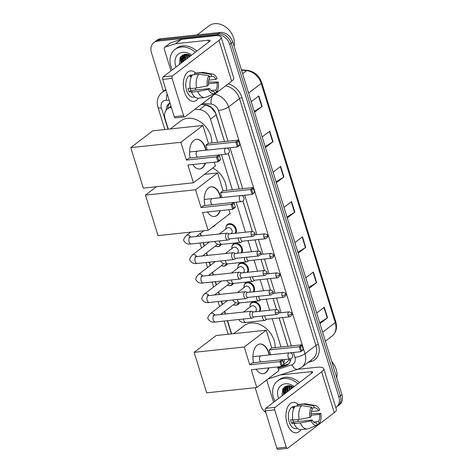 <?xml version="1.0" encoding="UTF-8"?>
<svg xmlns="http://www.w3.org/2000/svg" width="473" height="473" viewBox="0 0 473 473"><rect width="100%" height="100%" fill="white"/><g stroke="black" fill="none" stroke-linecap="round" stroke-linejoin="round"><path stroke-width="0.71" d="M225.869 227.495A6.125 4.76 52.6 0 1 227.436 224.462A6.125 4.76 52.6 0 1 229.411 223.694A6.125 4.76 52.6 0 1 235.235 226.857A6.125 4.76 52.6 0 1 235.761 233.23M231.912 247.012A6.125 4.76 52.6 0 1 233.479 243.973A6.125 4.76 52.6 0 1 235.448 243.205A6.125 4.76 52.6 0 1 241.277 246.368A6.125 4.76 52.6 0 1 241.798 252.748M237.954 266.524A6.125 4.76 52.6 0 1 239.515 263.491A6.125 4.76 52.6 0 1 241.49 262.722A6.125 4.76 52.6 0 1 247.314 265.885A6.125 4.76 52.6 0 1 247.84 272.259M243.991 286.041A6.125 4.76 52.6 0 1 245.558 283.002A6.125 4.76 52.6 0 1 247.533 282.233A6.125 4.76 52.6 0 1 253.357 285.396A6.125 4.76 52.6 0 1 253.877 291.77M250.034 305.552A6.125 4.76 52.6 0 1 251.601 302.513A6.125 4.76 52.6 0 1 253.569 301.75A6.125 4.76 52.6 0 1 259.399 304.914A6.125 4.76 52.6 0 1 259.919 311.287M239.373 302.957A6.125 4.76 52.6 0 1 238.232 304.381A6.125 4.76 52.6 0 1 236.258 305.15A6.125 4.76 52.6 0 1 234.892 305.091M233.331 283.445A6.125 4.76 52.6 0 1 232.19 284.87A6.125 4.76 52.6 0 1 230.215 285.639A6.125 4.76 52.6 0 1 228.849 285.58M215.239 224.835A6.125 4.76 52.6 0 1 214.068 226.325A6.125 4.76 52.6 0 1 212.324 227.064M221.252 244.417A6.125 4.76 52.6 0 1 220.111 245.842A6.125 4.76 52.6 0 1 218.136 246.61A6.125 4.76 52.6 0 1 216.77 246.551M227.294 263.928A6.125 4.76 52.6 0 1 226.153 265.353A6.125 4.76 52.6 0 1 224.178 266.122A6.125 4.76 52.6 0 1 222.807 266.068M171.332 107.33A11.482 8.928 -127.4 0 0 171.244 107.341A11.482 8.928 -127.4 0 0 167.543 108.784A11.482 8.928 -127.4 0 0 165.124 118.906L168.293 129.159M224.521 141.557L215.576 113.1L211.195 107.448L205.731 104.888L201.196 104.492M287.891 346.277L279.117 317.933M276.522 309.531L273.081 298.422M270.479 290.02L267.038 278.904M264.437 270.503L260.995 259.393M258.4 250.992L254.959 239.876M252.357 231.474L242.933 201.025M239.22 189.04L228.234 153.548M283.901 364.423L287.56 361.626L289.24 359.563A11.482 6.971 -108 0 0 290.416 361.094M217.633 142.29L210.491 119.22A11.482 8.928 -127.4 0 0 199.505 109.635L194.971 109.245M281.003 347.011L272.229 318.666M269.628 310.258L266.187 299.155M263.585 290.741L260.15 279.638M257.543 271.23L254.107 260.126M251.506 251.713L248.065 240.609M245.463 232.202L236.181 202.213M232.332 189.774L221.482 154.736M277.917 367.87L279.307 367.42A11.482 8.928 -127.4 0 0 281.057 366.575M283.688 363.37A11.482 8.928 -127.4 0 0 284.397 359.504M200.528 233.295L201.344 235.921M203.42 242.631L204.401 245.794M206.571 252.807L207.387 255.438M209.462 262.148L210.444 265.312M212.614 272.324L213.424 274.949M215.505 281.66L216.48 284.823M218.65 291.835L219.466 294.466M221.541 301.171L222.523 304.34M224.693 311.352L225.509 313.977M227.584 320.688L231.664 333.879M167.726 108.642A11.482 8.928 52.6 0 1 169.973 102.937A11.482 8.928 -127.4 0 0 169.168 103.469A11.482 8.928 -127.4 0 0 166.194 110.144M284.681 393.849A15.313 11.902 52.6 0 1 284.06 392.247A15.313 11.902 52.6 0 0 284.681 393.849M283.676 390.923A15.313 11.902 52.6 0 1 283.238 388.185A15.313 11.902 52.6 0 0 283.676 390.923M182.081 62.395A15.313 11.902 52.6 0 1 181.461 60.792A15.313 11.902 52.6 0 0 182.081 62.395M181.076 59.468A15.313 11.902 52.6 0 1 180.639 56.73A15.313 11.902 52.6 0 0 181.076 59.468M163.416 91.313L151.461 52.686A11.482 8.928 52.6 0 1 153.879 42.558A11.482 8.928 52.6 0 1 157.58 41.121L217.066 34.801A11.482 8.928 52.6 0 1 229.724 44.373L338.869 396.965A11.482 8.928 52.6 0 1 336.451 407.087A11.482 8.928 52.6 0 1 335.771 407.543M265.82 412.568A11.482 8.928 52.6 0 1 260.605 405.272L255.166 387.7M153.879 42.558L156.941 40.223A11.482 8.928 52.6 0 1 160.643 38.78L220.128 32.466L218.597 33.636A11.482 8.928 52.6 0 1 231.256 43.203L340.4 395.795A11.482 8.928 52.6 0 1 337.982 405.917A11.482 8.928 52.6 0 0 340.4 395.795L231.256 43.203A11.482 8.928 52.6 0 0 218.597 33.636L159.111 39.951L218.597 33.636L217.066 34.801M155.41 41.388A11.482 8.928 52.6 0 1 159.111 39.951A11.482 8.928 52.6 0 0 155.41 41.388M285.491 390.763A15.313 11.902 52.6 0 1 284.9 388.185A15.313 11.902 52.6 0 0 285.491 390.763M284.852 387.819A15.313 11.902 52.6 0 1 284.758 386.772A15.313 11.902 52.6 0 0 284.852 387.819M182.891 59.308A15.313 11.902 52.6 0 1 182.294 56.725A15.313 11.902 52.6 0 0 182.891 59.308M182.247 56.364A15.313 11.902 52.6 0 1 182.152 55.317A15.313 11.902 52.6 0 0 182.247 56.364M224.551 141.557L216.102 114.253A11.482 8.928 -127.4 0 0 205.116 104.675L201.38 104.35M287.921 346.277L279.147 317.933M276.551 309.531L273.11 298.416M270.509 290.02L267.068 278.904M264.466 270.503L261.025 259.387M258.429 250.992L254.988 239.876M252.387 231.474L242.956 201.007M239.249 189.034L228.258 153.524M277.988 368.112L285.875 365.552A11.482 8.928 -127.4 0 0 287.992 364.447A11.482 8.928 -127.4 0 0 290.936 358.664M288.719 363.808A11.482 8.928 52.6 0 1 287.407 364.381L281.76 366.214M181.011 56.293A15.313 11.902 -127.4 0 0 181.295 58.439M181.514 59.397A15.313 11.902 -127.4 0 0 182.46 62.105M283.617 387.748A15.313 11.902 -127.4 0 0 283.895 389.894M284.113 390.852A15.313 11.902 -127.4 0 0 285.065 393.56M220.128 32.466A11.482 8.928 52.6 0 1 232.787 42.032L341.932 394.624A11.482 8.928 52.6 0 1 339.513 404.746L336.451 407.087M308.768 287.478L316.342 282.807A3.063 0.822 -17.2 0 0 316.644 282.6L309.052 288.4M305.783 277.834L313.374 272.034L316.644 282.6M319.671 322.698L327.245 318.027A3.063 0.822 -17.2 0 0 327.547 317.821L319.955 323.621M316.685 313.055L324.277 307.255L327.547 317.821M276.055 181.803L283.629 177.133A3.063 0.822 -17.2 0 0 283.936 176.926L276.338 182.726M273.069 172.16L280.666 166.36L283.936 176.926M265.152 146.583L272.726 141.912A3.063 0.822 -17.2 0 0 273.033 141.705L265.436 147.505M262.166 136.939L269.758 131.139L273.033 141.705M254.249 111.356L261.823 106.685A3.063 0.822 -17.2 0 0 262.125 106.478L254.533 112.278M251.264 101.713L258.855 95.913L262.125 106.478M297.866 252.251L305.44 247.58A3.063 0.822 -17.2 0 0 305.741 247.373L298.15 253.173M294.88 242.608L302.472 236.807L305.741 247.373M286.957 217.03L294.531 212.359A3.063 0.822 -17.2 0 0 294.839 212.152L287.247 217.952M283.971 207.387L291.569 201.587L294.839 212.152M184.482 91.999A15.313 8.715 -96.1 0 1 185.599 74.598A15.313 8.715 -96.1 0 1 195.704 73.067A15.313 8.715 -96.1 0 0 190.518 70.92A15.313 8.715 -96.1 0 0 184.482 91.999A15.313 8.715 -96.1 0 0 198.37 98.189A15.313 8.715 -96.1 0 1 193.753 101.376A15.313 8.715 -96.1 0 1 184.482 91.999M171.001 70.855L164.237 49.009A1.916 1.49 -127.4 0 1 164.639 47.324L170.386 42.937A1.916 1.49 52.6 0 1 170.741 42.753L181.153 39.371A1.916 1.49 52.6 0 1 181.413 39.318L214.151 35.842A15.313 4.121 162.8 0 1 221.122 37.16A15.313 4.121 162.8 0 1 219.017 40.359L172.485 75.893A1.916 1.088 83.9 0 0 172.077 78.388L162.682 79.387A1.916 1.088 -96.1 0 1 163.096 76.892L209.622 41.358A3.825 1.029 -17.2 0 0 210.148 40.56A3.825 1.029 -17.2 0 0 208.404 40.229L175.672 43.705A1.916 1.49 -127.4 0 0 175.406 43.758L164.994 47.14A1.916 1.49 -127.4 0 0 164.639 47.324M221.122 37.16L233.768 78.021A15.313 4.121 162.8 0 1 231.664 81.22L185.138 116.754A1.916 1.088 83.9 0 1 184.795 116.896A1.916 1.088 83.9 0 1 183.63 115.725L172.077 78.388M184.795 116.896L175.4 117.895A1.916 1.088 -96.1 0 1 174.241 116.725L162.682 79.387M207.369 85.92L208.546 85.022A7.657 4.358 -96.1 0 1 209.734 77.862L209.06 75.698A9.951 5.664 -96.1 0 0 207.369 85.92L196.62 87.96L190.359 88.622A12.635 7.19 -96.1 0 1 192.635 74.858L198.897 74.19L209.06 75.698M209.356 76.644L211.644 76.401A7.657 4.358 -96.1 0 1 211.993 76.342A7.657 4.358 -96.1 0 1 215.96 79.358L208.741 80.126M189.986 88.155A7.657 4.358 83.9 0 0 190.187 88.871A7.657 4.358 83.9 0 0 190.856 90.538L209.64 88.546A7.657 4.358 -96.1 0 0 213.607 91.567A7.657 4.358 -96.1 0 0 213.956 91.508L214.624 93.672L206.009 97.172A12.635 7.19 -96.1 0 1 205.879 97.225A12.635 7.19 -96.1 0 1 204.744 97.515A12.635 7.19 -96.1 0 1 197.708 91.484L208.463 89.444L209.64 88.546M204.744 97.515L198.483 98.177A12.635 7.19 -96.1 0 1 191.447 92.146L192.221 91.555L189.094 91.886A11.104 6.315 -96.1 0 1 188.461 90.189A11.104 6.315 -96.1 0 1 188 88.362L190.258 88.126M194.906 97.018L193.309 97.19A11.104 6.315 -96.1 0 1 186.587 90.39A11.104 6.315 -96.1 0 1 190.968 75.106L192.564 74.935M211.644 76.401L210.976 74.237L200.806 72.73L194.545 73.392L194.923 74.616M194.545 73.392A12.635 7.19 -96.1 0 1 195.81 73.055L202.072 72.387A12.635 7.19 -96.1 0 1 203.248 72.428L212.673 74.09A9.951 5.664 -96.1 0 1 217.142 78.459L215.96 79.358M200.806 72.73A12.635 7.19 -96.1 0 1 202.072 72.387M208.416 83.798L217.054 82.881L218.23 81.983L208.422 82.131M191.447 92.146L197.708 91.484M210.976 74.237A9.951 5.664 -96.1 0 1 212.673 74.09M218.23 81.983A9.951 5.664 -96.1 0 1 216.539 92.211L215.871 90.041L211.076 90.55M214.435 93.063L216.539 92.211M214.624 93.672A9.951 5.664 -96.1 0 1 208.463 89.444M217.054 82.881A7.657 4.358 -96.1 0 1 215.871 90.041M192.434 75.095L191.861 75.154A11.104 6.315 -96.1 0 0 189.945 76.62L191.547 76.449M196.62 87.96A12.635 7.19 -96.1 0 1 198.897 74.19M195.574 88.073A7.657 4.358 -96.1 0 1 195.254 90.071M213.258 91.579L213.956 91.508M189.094 91.886L190.856 90.538M192.014 75.668L191.861 75.154M197.158 34.901L209.066 25.808A17.229 13.386 52.6 0 1 214.612 23.65A17.229 13.386 52.6 0 1 229.358 30.384A17.229 13.386 52.6 0 1 234.129 46.36M183.908 60.993A17.229 13.386 52.6 0 1 183.406 59.84M182.927 58.528A17.229 13.386 52.6 0 1 182.395 56.541M182.33 56.24A17.229 13.386 52.6 0 1 182.176 55.3M172.349 69.827A19.139 14.876 52.6 0 1 174.969 49.44A19.139 14.876 52.6 0 1 181.135 47.04A19.139 14.876 52.6 0 1 195.325 52.278M174.969 49.44L176.5 48.27A19.139 14.876 52.6 0 1 182.667 45.869A19.139 14.876 52.6 0 1 196.857 51.108M190.98 55.595L185.481 54.182L180.118 57.487L179.373 64.458M176.051 67A13.398 10.412 52.6 0 1 182.773 52.326A13.398 10.412 52.6 0 1 191.624 55.105M184.275 54.377L181.183 58.883L181.224 63.051M183.944 54.637L181.662 58.516L181.703 62.684M184.405 54.348L183.701 54.815M184.831 54.265L183.577 57.056L183.613 61.218M184.612 54.3L183.098 57.416L183.14 61.585M185.954 54.159L185.487 55.589L185.528 59.758M185.647 54.17L185.008 55.956L185.049 60.124M187.379 54.259L187.444 58.297M186.995 54.206L186.965 58.664M189.111 54.702L189.36 56.831M188.644 54.549L188.881 57.198M184.31 54.401L184.239 54.791M184.157 55.376L184.683 60.408M182.608 55.039L182.324 56.252M182.241 56.837L182.767 61.868M180.621 56.748L180.852 63.329M188.195 54.425L188.751 57.298M186.267 54.159L186.835 58.758M184.44 54.85L184.919 60.225M182.826 54.921L182.596 55.891M182.525 56.317L183.004 61.685M180.905 56.405L181.094 63.146M170.304 128.94L180.787 120.94A21.054 16.366 52.6 0 1 187.568 118.297A21.054 16.366 52.6 0 1 211.792 142.911M190.181 157.994A14.929 8.496 -96.1 0 1 196.567 139.299A14.929 8.496 -96.1 0 1 205.613 148.445A14.929 8.496 -96.1 0 1 206.086 150.207M205.578 163.144A14.929 8.496 -96.1 0 1 199.718 168.991A14.929 8.496 -96.1 0 1 192.765 164.503M187.899 165.018L217.952 161.831L216.427 156.894L186.368 160.087L180.863 142.302L130.773 147.617L143.313 188.124L193.404 182.809L187.899 165.018M218.745 160.767L220.542 159.389L220.519 159.868L217.952 161.831L218.745 160.767L217.651 157.243L216.427 156.894L218.993 154.937L188.934 158.13L186.368 160.087M193.404 182.809L215.422 165.993L214.257 162.221M180.863 142.302L202.882 125.481L208.392 143.272L205.826 145.229L207.322 150.077M202.882 125.481L152.791 130.802L130.773 147.617M217.651 157.243L219.454 155.865L218.993 154.937M220.542 159.389L219.454 155.865M208.392 143.272L238.445 140.079L239.971 145.01L237.405 146.973L226.744 148.102M205.826 145.229L235.879 142.042L238.445 140.079M239.994 144.531L237.405 146.973L235.879 142.042L237.103 142.385L238.197 145.909M238.906 141.013L237.103 142.385M205.264 163.173A14.929 8.496 -96.1 0 1 202.083 167.915A14.929 8.496 -96.1 0 1 199.565 169.009M196.957 151.36A3.063 1.744 83.9 0 0 196.118 154.535A3.063 1.744 83.9 0 0 197.767 157.19M196.413 139.316A14.929 8.496 -96.1 0 1 205.773 150.243M212.791 168.004A21.054 16.366 52.6 0 1 226.49 190.394M204.88 205.477A14.929 8.496 -96.1 0 1 211.265 186.782A14.929 8.496 -96.1 0 1 220.306 195.923A14.929 8.496 -96.1 0 1 220.785 197.69M220.276 210.621A14.929 8.496 -96.1 0 1 214.417 216.474A14.929 8.496 -96.1 0 1 207.464 211.987M202.598 212.501L232.651 209.308L231.126 204.377L201.066 207.57L195.562 189.779L145.471 195.101L158.012 235.607L208.102 230.292L202.598 212.501M233.443 208.244L235.241 206.872L235.217 207.351L232.651 209.308L233.443 208.244L232.349 204.726L231.126 204.377L233.692 202.42L203.632 205.613L201.066 207.57M208.102 230.292L230.12 213.471L228.956 209.705M195.562 189.779L217.58 172.964L223.085 190.755L220.524 192.712L222.02 197.56M156.427 186.734L145.471 195.101M217.58 172.964L204.466 174.36M232.349 204.726L234.153 203.349L233.692 202.42M235.241 206.872L234.153 203.349M223.085 190.755L253.144 187.562L254.669 192.493L252.103 194.45L241.443 195.586M220.524 192.712L250.578 189.519L253.144 187.562M254.693 192.014L252.103 194.45L250.578 189.519L251.802 189.868L252.895 193.392M253.605 188.491L251.802 189.868M219.963 210.656A14.929 8.496 -96.1 0 1 216.782 215.398A14.929 8.496 -96.1 0 1 214.263 216.486M211.656 198.843A3.063 1.744 83.9 0 0 210.816 202.018A3.063 1.744 83.9 0 0 212.466 204.673M211.106 186.8A14.929 8.496 -96.1 0 1 220.471 197.726M233.68 333.66L244.157 325.661A21.054 16.366 52.6 0 1 250.938 323.018A21.054 16.366 52.6 0 1 275.162 347.631M253.552 362.714A14.929 8.496 -96.1 0 1 259.937 344.019A14.929 8.496 -96.1 0 1 268.983 353.165A14.929 8.496 -96.1 0 1 269.456 354.927M268.948 367.864A14.929 8.496 -96.1 0 1 263.089 373.711A14.929 8.496 -96.1 0 1 256.135 369.224M251.269 369.738L281.323 366.551L279.797 361.614L249.744 364.807L244.234 347.022L194.143 352.338L206.683 392.844L256.774 387.529L251.269 369.738M282.115 365.487L283.912 364.109L283.889 364.588L281.323 366.551L282.115 365.487L281.021 361.963L279.797 361.614L282.363 359.657L252.31 362.85L249.744 364.807M256.774 387.529L278.792 370.714L277.627 366.942M244.234 347.022L266.252 330.201L271.762 347.992L269.196 349.949L270.698 354.797M266.252 330.201L216.161 335.523L194.143 352.338M281.021 361.963L282.824 360.586L282.363 359.657M283.912 364.109L282.824 360.586M271.762 347.992L301.815 344.799L303.341 349.73L300.775 351.693L290.115 352.823M269.196 349.949L299.249 346.762L301.815 344.799M303.364 349.251L300.775 351.693L299.249 346.762L300.479 347.105L301.567 350.629M302.277 345.733L300.479 347.105M268.634 367.893A14.929 8.496 -96.1 0 1 265.454 372.635A14.929 8.496 -96.1 0 1 262.935 373.729M260.327 356.08A3.063 1.744 83.9 0 0 259.488 359.255A3.063 1.744 83.9 0 0 261.137 361.91M259.783 344.037A14.929 8.496 -96.1 0 1 269.143 354.963M229.381 233.91L227.773 233.266A3.447 1.963 83.9 0 0 227.194 233.177A3.447 1.963 83.9 0 0 226.579 233.431A3.447 1.963 83.9 0 0 225.834 237.919A3.447 1.963 83.9 0 0 227.921 240.03A3.447 1.963 83.9 0 0 228.465 239.823A3.447 1.963 83.9 0 0 228.536 239.776M251.169 234.915A2.489 1.413 83.9 0 1 252.15 231.492L229.174 233.928A2.489 1.413 83.9 0 0 228.725 234.117A2.489 1.413 83.9 0 0 228.193 237.357A2.489 1.413 83.9 0 0 229.701 238.877L252.677 236.441C254.805 235.335 255.515 234.265 254.793 233.23A2.489 0.668 -17.2 0 1 254.45 233.751A2.489 0.668 162.8 0 1 251.169 234.915A2.489 1.413 83.9 0 0 252.677 236.441M214.027 225.763A5.741 4.464 52.6 0 1 213.453 226.313A5.741 4.464 52.6 0 1 212.773 226.721M220.584 244.458A5.741 4.464 52.6 0 1 219.496 245.83A5.741 4.464 52.6 0 1 217.645 246.551A5.741 4.464 52.6 0 1 215.262 246.173M235.424 253.422L233.81 252.777A3.447 1.963 83.9 0 0 233.236 252.694A3.447 1.963 83.9 0 0 232.615 252.949A3.447 1.963 83.9 0 0 231.876 257.436A3.447 1.963 83.9 0 0 233.964 259.547A3.447 1.963 83.9 0 0 234.507 259.34A3.447 1.963 83.9 0 0 234.578 259.287M257.211 254.427A2.489 1.413 83.9 0 1 258.193 251.003L235.211 253.445A2.489 1.413 83.9 0 0 234.768 253.629A2.489 1.413 83.9 0 0 234.23 256.869A2.489 1.413 83.9 0 0 235.737 258.394L258.719 255.952C260.848 254.846 261.551 253.776 260.83 252.742A2.489 0.668 -17.2 0 1 260.493 253.262A2.489 0.668 162.8 0 1 257.211 254.427A2.489 1.413 83.9 0 0 258.719 255.952M217.332 244.062A3.447 2.678 52.6 0 1 216.569 245.174L202.444 255.964M226.62 263.969A5.741 4.464 52.6 0 1 225.538 265.341A5.741 4.464 52.6 0 1 223.688 266.062A5.741 4.464 52.6 0 1 221.305 265.684M241.461 272.939L239.852 272.294A3.447 1.963 83.9 0 0 239.273 272.206A3.447 1.963 83.9 0 0 238.658 272.46A3.447 1.963 83.9 0 0 237.913 276.947A3.447 1.963 83.9 0 0 240 279.058A3.447 1.963 83.9 0 0 240.55 278.851A3.447 1.963 83.9 0 0 240.621 278.804M263.254 273.944A2.489 1.413 83.9 0 1 264.236 270.521L241.254 272.956A2.489 1.413 83.9 0 0 240.81 273.146A2.489 1.413 83.9 0 0 240.272 276.386A2.489 1.413 83.9 0 0 241.78 277.905L264.762 275.469C266.89 274.364 267.594 273.293 266.873 272.259A2.489 0.668 -17.2 0 1 266.53 272.779A2.489 0.668 162.8 0 1 263.254 273.944A2.489 1.413 83.9 0 0 264.762 275.469M223.374 263.579A3.447 2.678 52.6 0 1 222.612 264.685L208.487 275.475M232.663 283.487A5.741 4.464 52.6 0 1 231.575 284.858A5.741 4.464 52.6 0 1 229.724 285.58A5.741 4.464 52.6 0 1 227.342 285.201M247.503 292.45L245.895 291.806A3.447 1.963 83.9 0 0 245.316 291.717A3.447 1.963 83.9 0 0 244.701 291.977A3.447 1.963 83.9 0 0 243.956 296.465A3.447 1.963 83.9 0 0 246.043 298.569A3.447 1.963 83.9 0 0 246.587 298.368A3.447 1.963 83.9 0 0 246.658 298.315M269.291 293.455A2.489 1.413 83.9 0 1 270.272 290.032L247.296 292.474A2.489 1.413 83.9 0 0 246.847 292.657A2.489 1.413 83.9 0 0 246.315 295.897A2.489 1.413 83.9 0 0 247.822 297.422L270.798 294.981C272.927 293.875 273.636 292.805 272.915 291.77A2.489 0.668 -17.2 0 1 272.572 292.29A2.489 0.668 162.8 0 1 269.291 293.455A2.489 1.413 83.9 0 0 270.798 294.981M229.411 283.091A3.447 2.678 52.6 0 1 228.648 284.202L214.523 294.986M238.705 302.998A5.741 4.464 52.6 0 1 237.617 304.37A5.741 4.464 52.6 0 1 235.767 305.091A5.741 4.464 52.6 0 1 233.384 304.713M253.54 311.961L251.932 311.317A3.447 1.963 83.9 0 0 251.358 311.234A3.447 1.963 83.9 0 0 250.737 311.488A3.447 1.963 83.9 0 0 249.998 315.976A3.447 1.963 83.9 0 0 252.085 318.087A3.447 1.963 83.9 0 0 252.629 317.88A3.447 1.963 83.9 0 0 252.7 317.832M275.333 312.972A2.489 1.413 83.9 0 1 276.315 309.543L253.333 311.985A2.489 1.413 83.9 0 0 252.889 312.168A2.489 1.413 83.9 0 0 252.351 315.408A2.489 1.413 83.9 0 0 253.859 316.934L276.841 314.498C278.969 313.392 279.673 312.322 278.952 311.287A2.489 0.668 -17.2 0 1 278.615 311.802A2.489 0.668 162.8 0 1 275.333 312.972A2.489 1.413 83.9 0 0 276.841 314.498M235.453 302.608A3.447 2.678 52.6 0 1 234.691 303.713L220.566 314.504M219.348 234.011L227.146 228.051A3.447 2.678 52.6 0 1 228.258 227.619A3.447 2.678 52.6 0 1 231.776 229.801A3.447 2.678 52.6 0 1 231.332 233.526L231.066 233.727M225.84 229.05A5.741 4.464 52.6 0 1 227.288 225.059A5.741 4.464 52.6 0 1 229.133 224.338A5.741 4.464 52.6 0 1 234.608 227.318A5.741 4.464 52.6 0 1 235.069 233.301M240.816 237.7A2.489 1.413 83.9 0 0 240.94 239.681A2.489 1.413 83.9 0 0 242.448 241.206L265.424 238.764C267.552 237.665 268.262 236.595 267.541 235.56A2.489 0.668 -17.2 0 1 267.198 236.074A2.489 0.668 162.8 0 1 263.916 237.245A2.489 1.413 83.9 0 0 265.424 238.764M238.345 237.96A3.447 1.963 83.9 0 0 240.668 242.359A3.447 1.963 83.9 0 0 241.212 242.152A3.447 1.963 83.9 0 0 241.283 242.105M225.385 253.528L233.189 247.568A3.447 2.678 52.6 0 1 234.301 247.137A3.447 2.678 52.6 0 1 237.813 249.318A3.447 2.678 52.6 0 1 237.369 253.043L237.109 253.244M231.882 248.561A5.741 4.464 52.6 0 1 233.325 244.571A5.741 4.464 52.6 0 1 235.176 243.849A5.741 4.464 52.6 0 1 240.645 246.829A5.741 4.464 52.6 0 1 241.112 252.819M246.859 257.211A2.489 1.413 83.9 0 0 246.977 259.198A2.489 1.413 83.9 0 0 248.485 260.724L271.467 258.282C273.595 257.176 274.299 256.106 273.577 255.071A2.489 0.668 -17.2 0 1 273.24 255.591A2.489 0.668 162.8 0 1 269.959 256.756A2.489 1.413 83.9 0 0 271.467 258.282M244.387 257.478A3.447 1.963 83.9 0 0 246.711 261.871A3.447 1.963 83.9 0 0 247.255 261.67A3.447 1.963 83.9 0 0 247.326 261.616M231.427 273.039L239.232 267.079A3.447 2.678 52.6 0 1 240.337 266.648A3.447 2.678 52.6 0 1 243.855 268.83A3.447 2.678 52.6 0 1 243.412 272.554L243.152 272.755M237.925 268.079A5.741 4.464 52.6 0 1 239.368 264.082A5.741 4.464 52.6 0 1 241.218 263.366A5.741 4.464 52.6 0 1 246.687 266.346A5.741 4.464 52.6 0 1 247.154 272.33M252.895 276.729A2.489 1.413 83.9 0 0 253.02 278.709A2.489 1.413 83.9 0 0 254.527 280.235L277.503 277.793C279.638 276.693 280.341 275.623 279.62 274.582A2.489 0.668 -17.2 0 1 279.277 275.103A2.489 0.668 162.8 0 1 276.001 276.273A2.489 1.413 83.9 0 0 277.503 277.793M250.43 276.989A3.447 1.963 83.9 0 0 252.748 281.388A3.447 1.963 83.9 0 0 253.297 281.181A3.447 1.963 83.9 0 0 253.368 281.128M237.47 292.551L245.268 286.597A3.447 2.678 52.6 0 1 246.38 286.159A3.447 2.678 52.6 0 1 249.898 288.347A3.447 2.678 52.6 0 1 249.454 292.072L249.188 292.273M243.962 287.59A5.741 4.464 52.6 0 1 245.41 283.599A5.741 4.464 52.6 0 1 247.255 282.878A5.741 4.464 52.6 0 1 252.73 285.858A5.741 4.464 52.6 0 1 253.191 291.847M258.938 296.24A2.489 1.413 83.9 0 0 259.062 298.226A2.489 1.413 83.9 0 0 260.57 299.752L283.546 297.31C285.674 296.204 286.384 295.134 285.662 294.1A2.489 0.668 -17.2 0 1 285.32 294.62A2.489 0.668 162.8 0 1 282.038 295.785A2.489 1.413 83.9 0 0 283.546 297.31M256.467 296.5A3.447 1.963 83.9 0 0 258.79 300.899A3.447 1.963 83.9 0 0 259.334 300.698A3.447 1.963 83.9 0 0 259.405 300.645M243.506 312.068L251.311 306.108A3.447 2.678 52.6 0 1 252.422 305.676A3.447 2.678 52.6 0 1 255.934 307.858A3.447 2.678 52.6 0 1 255.491 311.583L255.231 311.784M250.004 307.107A5.741 4.464 52.6 0 1 251.447 303.11A5.741 4.464 52.6 0 1 253.297 302.395A5.741 4.464 52.6 0 1 258.766 305.375A5.741 4.464 52.6 0 1 259.234 311.358M264.981 315.757A2.489 1.413 83.9 0 0 265.099 317.738A2.489 1.413 83.9 0 0 266.606 319.263L289.588 316.821C291.717 315.722 292.42 314.651 291.699 313.611A2.489 0.668 -17.2 0 1 291.362 314.131A2.489 0.668 162.8 0 1 288.081 315.302A2.489 1.413 83.9 0 0 289.588 316.821M262.509 316.017A3.447 1.963 83.9 0 0 264.833 320.416A3.447 1.963 83.9 0 0 265.377 320.209A3.447 1.963 83.9 0 0 265.448 320.156M287.081 423.453A15.313 8.715 -96.1 0 1 288.199 406.053A15.313 8.715 -96.1 0 1 298.303 404.521A15.313 8.715 -96.1 0 0 293.124 402.375L293.124 402.375A15.313 8.715 -96.1 0 0 287.081 423.453A15.313 8.715 -96.1 0 0 300.97 429.644A15.313 8.715 -96.1 0 1 296.358 432.83A15.313 8.715 -96.1 0 1 287.081 423.453M273.601 402.31L266.843 380.463A1.916 1.49 -127.4 0 1 266.748 379.914M297.623 369.324L316.75 367.296A15.313 4.121 162.8 0 1 323.721 368.615A15.313 4.121 162.8 0 1 321.616 371.813L275.091 407.354A1.916 1.088 83.9 0 0 274.677 409.843L265.288 410.842A1.916 1.088 -96.1 0 1 265.696 408.347L312.227 372.813A3.825 1.029 -17.2 0 0 312.754 372.015A3.825 1.029 -17.2 0 0 311.009 371.683L280.323 374.941M323.721 368.615L336.368 409.476A15.313 4.121 162.8 0 1 334.263 412.675L287.738 448.209A1.916 1.088 83.9 0 1 287.395 448.351A1.916 1.088 83.9 0 1 286.236 447.18L274.677 409.843M287.395 448.351L278.006 449.35A1.916 1.088 -96.1 0 1 276.841 448.179L265.288 410.842M309.975 417.381L311.151 416.477A7.657 4.358 -96.1 0 1 312.334 409.316L311.666 407.152A9.951 5.664 -96.1 0 0 309.975 417.381L299.22 419.415L292.958 420.077A12.635 7.19 -96.1 0 1 295.235 406.313L301.496 405.645L311.666 407.152M311.955 408.098L314.249 407.856A7.657 4.358 -96.1 0 1 314.592 407.797A7.657 4.358 -96.1 0 1 318.565 410.818L311.346 411.581M292.592 419.61A7.657 4.358 83.9 0 0 292.787 420.326A7.657 4.358 83.9 0 0 293.455 421.999L312.239 420A7.657 4.358 -96.1 0 0 316.212 423.022A7.657 4.358 -96.1 0 0 316.555 422.963L317.229 425.126L308.609 428.627A12.635 7.19 -96.1 0 1 308.479 428.68A12.635 7.19 -96.1 0 1 307.344 428.97A12.635 7.19 -96.1 0 1 300.308 422.939L311.063 420.899L312.239 420M307.344 428.97L301.082 429.632A12.635 7.19 -96.1 0 1 294.046 423.601L294.827 423.01L291.693 423.341A11.104 6.315 -96.1 0 1 291.066 421.644A11.104 6.315 -96.1 0 1 290.605 419.817L292.858 419.581M297.511 428.473L295.915 428.644A11.104 6.315 -96.1 0 1 289.186 421.845A11.104 6.315 -96.1 0 1 293.567 406.561L295.164 406.396M314.249 407.856L313.575 405.692L303.412 404.184L297.15 404.853L297.529 406.07M297.15 404.853A12.635 7.19 -96.1 0 1 298.416 404.51L304.677 403.841A12.635 7.19 -96.1 0 1 305.848 403.883L315.272 405.544A9.951 5.664 -96.1 0 1 319.742 409.914L318.565 410.818M303.412 404.184A12.635 7.19 -96.1 0 1 304.677 403.841M311.021 415.253L319.653 414.336L320.836 413.437L311.027 413.585M294.046 423.601L300.308 422.939M313.575 405.692A9.951 5.664 -96.1 0 1 315.272 405.544M320.836 413.437A9.951 5.664 -96.1 0 1 319.145 423.666L318.471 421.496L313.682 422.005M317.04 424.523L319.145 423.666M317.229 425.126A9.951 5.664 -96.1 0 1 311.063 420.899M319.653 414.336A7.657 4.358 -96.1 0 1 318.471 421.496M295.04 406.549L294.46 406.609A11.104 6.315 -96.1 0 0 292.545 408.075L294.153 407.903M299.22 419.415A12.635 7.19 -96.1 0 1 301.496 405.645M298.179 419.527A7.657 4.358 -96.1 0 1 297.86 421.532M315.858 423.033L316.555 422.963M291.693 423.341L293.455 421.999M294.62 407.123L294.46 406.609M286.514 392.448A17.229 13.386 52.6 0 1 286.005 391.295M285.526 389.983A17.229 13.386 52.6 0 1 284.994 387.996M284.935 387.694A17.229 13.386 52.6 0 1 284.776 386.754M274.955 401.281A19.139 14.876 52.6 0 1 277.574 380.895A19.139 14.876 52.6 0 1 283.741 378.495A19.139 14.876 52.6 0 1 297.925 383.733M277.574 380.895L279.105 379.724A19.139 14.876 52.6 0 1 285.272 377.324A19.139 14.876 52.6 0 1 299.456 382.562M293.585 387.05L288.087 385.637L282.724 388.942L281.979 395.913M278.65 398.455A13.398 10.412 52.6 0 1 285.373 383.78A13.398 10.412 52.6 0 1 294.23 386.559M286.875 385.838L283.782 390.337L283.824 394.506M286.543 386.092L284.261 389.971L284.303 394.139M287.005 385.802L286.301 386.27M287.436 385.72L286.177 388.51L286.218 392.679M287.217 385.761L285.698 388.877L285.739 393.039M288.56 385.613L288.092 387.044L288.134 391.212M288.246 385.625L287.614 387.411L287.655 391.579M289.979 385.714L290.05 389.752M289.594 385.661L289.571 390.119M291.717 386.163L291.959 388.292M291.244 386.003L291.486 388.652M331.691 361.532A17.229 13.386 52.6 0 1 336.729 377.815M286.916 385.856L286.839 386.246M286.756 386.831L287.282 391.863M285.213 386.494L284.923 387.706M284.841 388.292L285.367 393.323M283.226 388.203L283.457 394.784M290.794 385.879L291.35 388.753M288.873 385.613L289.441 390.219M287.04 386.305L287.525 391.679M285.432 386.376L285.195 387.346M285.124 387.771L285.609 393.14M283.51 387.86L283.694 394.606M205.731 104.888L199.505 109.635M216.244 114.827L210.491 119.22M169.21 100.477L166.65 100.252A7.657 5.948 -127.4 0 0 165.526 100.258A7.657 5.948 -127.4 0 0 161.447 107.968L168.016 129.188M161.447 107.968A7.657 2.058 -17.2 0 1 157.964 107.312C156.267 101.204 157.692 96.167 162.245 92.211A15.313 11.902 52.6 0 1 166.112 90.461M228.27 83.81A17.229 13.386 52.6 0 1 242.028 97.686L318.43 344.515A17.229 13.386 52.6 0 1 311.624 361.36L307.888 362.572M229.724 44.373L232.787 42.032M157.58 41.121L160.643 38.78M338.869 396.965L341.932 394.624M214.636 94.222A15.313 11.902 52.6 0 1 228.589 106.922L239.504 98.585A15.313 11.902 -127.4 0 0 225.55 85.885M227.998 141.191L218.496 110.511A7.657 2.058 -17.2 0 0 228.589 106.922L304.996 353.745L315.911 345.414L239.504 98.585A1.916 0.514 162.8 0 1 242.028 97.686M278.331 369.218L291.876 364.825A7.657 5.948 -127.4 0 0 294.904 357.34A7.657 2.058 -17.2 0 0 304.996 353.745A15.313 11.902 52.6 0 1 301.768 367.249L312.683 358.912A15.313 11.902 -127.4 0 0 315.911 345.414A1.916 0.514 162.8 0 1 318.43 344.515M218.496 110.511A7.657 5.948 -127.4 0 0 211.177 104.119L202.651 103.38M200.298 233.473L201.066 235.95M203.142 242.661L204.165 245.972M206.34 252.99L207.103 255.467M209.184 262.178L210.207 265.489M212.377 272.501L213.146 274.979M215.221 281.689L216.25 285M218.42 292.012L219.188 294.496M221.263 301.2L222.286 304.517M224.462 311.53L225.225 314.007M227.306 320.718L231.386 333.908M294.904 357.34L293.402 352.474M291.368 345.911L282.594 317.566M281.092 312.718L276.551 298.049M275.055 293.207L270.515 278.538M269.013 273.69L264.472 259.027M262.97 254.178L258.429 239.509M256.934 234.667L244.724 195.237M242.696 188.674L230.026 147.753M311.624 361.36A1.916 1.165 72 0 0 310.773 360.373M268.031 378.932L298.073 369.182A7.657 4.647 -108 0 1 291.876 364.825M211.177 104.119A7.657 3.932 -85 0 1 212.548 95.818M166.65 100.252A7.657 3.932 -85 0 1 167.176 93.896M287.407 364.381L285.875 365.552M248.591 93.08L261.22 83.431A3.825 1.029 -17.2 0 0 261.746 82.633L335.783 321.811A3.825 1.029 162.8 0 1 335.256 322.61L261.22 83.431A15.313 11.902 -127.4 0 0 246.575 70.654A3.825 1.969 -85 0 1 247.438 70.371C254.356 71.453 259.127 75.544 261.746 82.633M335.783 321.811C337.42 327.807 336.167 332.578 332.028 336.114A15.313 11.902 -127.4 0 0 335.256 322.61L322.627 332.259M242.59 73.699L246.575 70.654L241.514 70.217M294.531 212.359L291.267 201.811M283.629 177.133L280.365 166.591M272.726 141.912L269.462 131.364M261.823 106.685L258.56 96.143M305.44 247.58L302.17 237.038M316.342 282.807L313.079 272.259M327.245 318.027L323.981 307.485M231.664 81.22L219.017 40.359M174.241 116.725L183.63 115.725M208.924 41.89L208.404 40.229M181.413 39.318L175.672 43.705M163.096 76.892L172.485 75.893M175.406 43.758L181.153 39.371M170.741 42.753L164.994 47.14M182.921 60.118A15.313 11.902 52.6 0 1 182.135 57.067M182.07 56.636A15.313 11.902 52.6 0 1 181.963 55.447M225.467 148.321A3.063 1.744 -96.1 0 1 226.017 148.096A3.063 3.063 0 0 1 229.263 150.231A3.063 3.063 0 0 1 226.662 154.186A3.063 1.744 -96.1 0 1 224.805 152.306A3.063 1.744 -96.1 0 1 225.467 148.321M240.166 195.804A3.063 1.744 -96.1 0 1 240.716 195.574A3.063 3.063 0 0 1 243.962 197.714A3.063 3.063 0 0 1 241.36 201.664A3.063 1.744 -96.1 0 1 239.504 199.789A3.063 1.744 -96.1 0 1 240.166 195.804M288.837 353.041A3.063 1.744 -96.1 0 1 289.387 352.817A3.063 3.063 0 0 1 292.633 354.951A3.063 3.063 0 0 1 290.032 358.906A3.063 1.744 -96.1 0 1 288.181 357.026A3.063 1.744 -96.1 0 1 288.837 353.041M189.679 237.458L189.023 237.103L190.442 237.079A3.447 1.963 83.9 0 0 189.082 241.821A3.447 1.963 83.9 0 0 189.147 242.016A3.447 1.963 83.9 0 0 191.169 243.932C187.929 244.482 185.576 243.536 184.109 241.112C183.116 240.142 183.843 238.28 186.279 235.507A3.447 2.678 52.6 0 1 187.391 235.075A3.447 2.678 52.6 0 1 190.785 237.044M195.721 256.969L195.065 256.62L196.478 256.597A3.447 1.963 83.9 0 0 195.118 261.338A3.447 1.963 83.9 0 0 195.183 261.534A3.447 1.963 83.9 0 0 197.206 263.449C193.971 263.993 191.618 263.053 190.152 260.623C189.159 259.659 189.88 257.791 192.322 255.024A3.447 2.678 52.6 0 1 193.427 254.592A3.447 2.678 52.6 0 1 196.827 256.555M201.764 276.486L201.102 276.131L202.521 276.108A3.447 1.963 83.9 0 0 201.161 280.85A3.447 1.963 83.9 0 0 201.226 281.045A3.447 1.963 83.9 0 0 203.248 282.96C200.008 283.504 197.661 282.564 196.194 280.14C195.201 279.171 195.923 277.302 198.358 274.535A3.447 2.678 52.6 0 1 199.47 274.104A3.447 2.678 52.6 0 1 202.864 276.072M207.801 295.997L207.144 295.649L208.563 295.625A3.447 1.963 83.9 0 0 207.204 300.367A3.447 1.963 83.9 0 0 207.269 300.562A3.447 1.963 83.9 0 0 209.291 302.478C206.051 303.022 203.697 302.081 202.231 299.651C201.238 298.688 201.965 296.819 204.401 294.052A3.447 2.678 52.6 0 1 205.513 293.621A3.447 2.678 52.6 0 1 208.906 295.584M213.843 315.515L213.187 315.16L214.6 315.136A3.447 1.963 83.9 0 0 213.24 319.878A3.447 1.963 83.9 0 0 213.305 320.073A3.447 1.963 83.9 0 0 215.327 321.989C212.093 322.533 209.74 321.593 208.274 319.169C207.28 318.199 208.002 316.331 210.444 313.564A3.447 2.678 52.6 0 1 211.549 313.132A3.447 2.678 52.6 0 1 214.949 315.101M267.541 235.56C267.83 234.975 266.949 234.395 264.898 233.816A2.489 1.413 83.9 0 0 263.916 237.245M219.366 240.94A3.447 1.963 83.9 0 0 219.673 242.46A3.447 1.963 83.9 0 0 221.695 244.375C218.455 244.919 216.108 243.979 214.641 241.549L214.6 241.443M273.577 255.071C273.873 254.492 272.992 253.912 270.94 253.333A2.489 1.413 83.9 0 0 269.959 256.756M225.402 260.452A3.447 1.963 83.9 0 0 225.716 261.971A3.447 1.963 83.9 0 0 227.738 263.887C224.498 264.431 222.144 263.491 220.684 261.066L220.643 260.96M279.62 274.582C279.91 274.003 279.035 273.424 276.983 272.844A2.489 1.413 83.9 0 0 276.001 276.273M231.445 279.969A3.447 1.963 83.9 0 0 231.758 281.488A3.447 1.963 83.9 0 0 233.774 283.398C230.54 283.948 228.187 283.008 226.721 280.578L226.685 280.471M285.662 294.1C285.952 293.52 285.071 292.941 283.02 292.361A2.489 1.413 83.9 0 0 282.038 295.785M237.487 299.48A3.447 1.963 83.9 0 0 237.795 300.999A3.447 1.963 83.9 0 0 239.817 302.915C236.577 303.459 234.23 302.519 232.763 300.095L232.722 299.988M291.699 313.611C291.995 313.031 291.114 312.452 289.062 311.873A2.489 1.413 83.9 0 0 288.081 315.302M243.524 318.997A3.447 1.963 83.9 0 0 243.837 320.517A3.447 1.963 83.9 0 0 245.859 322.426C242.619 322.976 240.266 322.036 238.806 319.606L238.764 319.5M334.263 412.675L321.616 371.813M276.841 448.179L286.236 447.18M311.524 373.351L311.009 371.683M265.696 408.347L275.091 407.354M285.521 391.573A15.313 11.902 52.6 0 1 284.734 388.522M284.675 388.091A15.313 11.902 52.6 0 1 284.563 386.902M170.972 106.165L167.543 108.784M162.245 92.211L165.81 89.486M298.073 369.182L301.768 367.249M157.964 107.312L164.841 129.525M197.643 235.501L197.891 236.287M199.967 242.998L201.516 248M203.686 255.012L203.928 255.804M206.009 262.515L207.552 267.517M209.728 274.529L209.971 275.316M212.046 282.026L213.595 287.028M215.765 294.04L216.013 294.833M218.088 301.543L219.638 306.545M221.807 313.558L222.05 314.344M224.125 321.055L228.211 334.245M241.396 69.844L247.438 70.371M332.028 336.114L325.389 341.181M210.467 95.363L205.879 97.225M189.555 151.963L226.017 148.096M219.023 154.996L226.662 154.186M204.253 199.446L240.716 195.574M233.715 202.479L241.36 201.664M252.925 356.683L289.387 352.817M282.393 359.716L290.032 358.906M252.15 231.492C254.202 232.066 255.083 232.645 254.793 233.23M190.696 232.137L186.279 235.507M191.169 243.932L227.921 240.03M203.881 230.735L196.401 236.447M213.453 226.313L215.156 225.018M190.442 237.079L227.194 233.177M229.908 238.859L228.465 239.823M258.193 251.003C260.245 251.583 261.126 252.162 260.83 252.742M209.373 241.999L192.322 255.024M197.206 263.449L233.964 259.547M219.496 245.83L221.193 244.529M196.478 256.597L233.236 252.694M235.944 258.37L234.507 259.34M264.236 270.521C266.287 271.094 267.168 271.673 266.873 272.259M215.41 261.516L198.358 274.535M203.248 282.96L240 279.058M225.538 265.341L227.235 264.046M202.521 276.108L239.273 272.206M241.987 277.888L240.55 278.851M270.272 290.032C272.324 290.611 273.205 291.191 272.915 291.77M221.453 281.027L204.401 294.052M209.291 302.478L246.043 298.569M231.575 284.858L233.278 283.558M208.563 295.625L245.316 291.717M248.029 297.399L246.587 298.368M276.315 309.543C278.366 310.122 279.247 310.702 278.952 311.287M227.495 300.544L210.444 313.564M215.327 321.989L252.085 318.087M237.617 304.37L239.314 303.075M214.6 315.136L251.358 311.234M254.066 316.91L252.629 317.88M227.288 225.059L228.985 223.759M221.695 244.375L240.668 242.359M242.655 241.183L241.212 242.152M235.465 233.26L235.956 232.887M264.898 233.816L254.722 234.898M233.325 244.571L235.028 243.27M227.738 263.887L246.711 261.871M248.692 260.7L247.255 261.67M241.502 252.777L241.999 252.399M270.94 253.333L260.765 254.415M239.368 264.082L241.064 262.787M233.774 283.398L252.748 281.388M254.734 280.211L253.297 281.181M247.545 272.288L248.035 271.916M276.983 272.844L266.802 273.926M245.41 283.599L247.107 282.298M239.817 302.915L258.79 300.899M260.777 299.728L259.334 300.698M253.587 291.806L254.078 291.427M283.02 292.361L272.844 293.443M251.447 303.11L253.15 301.815M245.859 322.426L264.833 320.416M266.813 319.24L265.377 320.209M259.624 311.317L260.12 310.944M289.062 311.873L278.881 312.955M313.067 426.817L308.479 428.68"/></g></svg>
